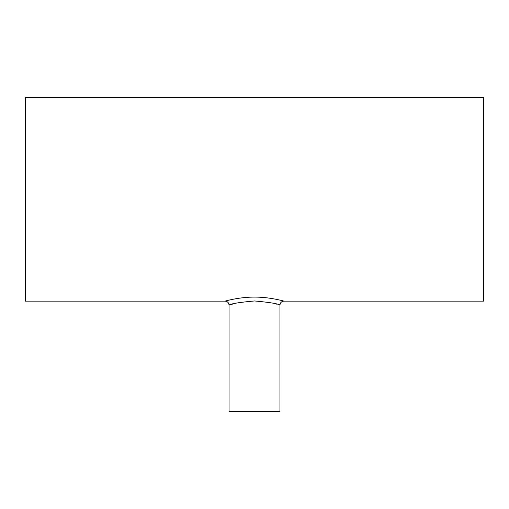 <?xml version="1.0" encoding="UTF-8"?>
<svg xmlns="http://www.w3.org/2000/svg" width="509" height="509" viewBox="0 0 509 509"><rect width="100%" height="100%" fill="white"/><g stroke="black" fill="none" stroke-linecap="round" stroke-linejoin="round"><path stroke-width="0.76" d="M279.823 305.107L279.956 305.146C278.474 303.784 270.005 302.391 254.564 300.965C239.141 302.359 230.634 303.752 229.044 305.146L233.357 303.867M275.643 303.867L276.718 304.166M277.978 304.535L279.632 305.044M225.035 301.137L225.035 301.137C224.857 301.201 239.287 296.951 254.659 297.11C270.094 297.008 284.334 301.264 283.965 301.137L283.965 301.137A4.008 4.008 105.6 0 0 279.956 305.146C280.198 302.715 281.534 301.379 283.965 301.137L483.55 301.137L483.55 97.48L25.45 97.48L25.45 301.137L225.035 301.137A4.008 4.008 -105.6 0 1 229.044 305.146C228.802 302.715 227.466 301.379 225.035 301.137M279.956 305.146L279.956 411.52L229.044 411.52L229.044 305.146"/></g></svg>
